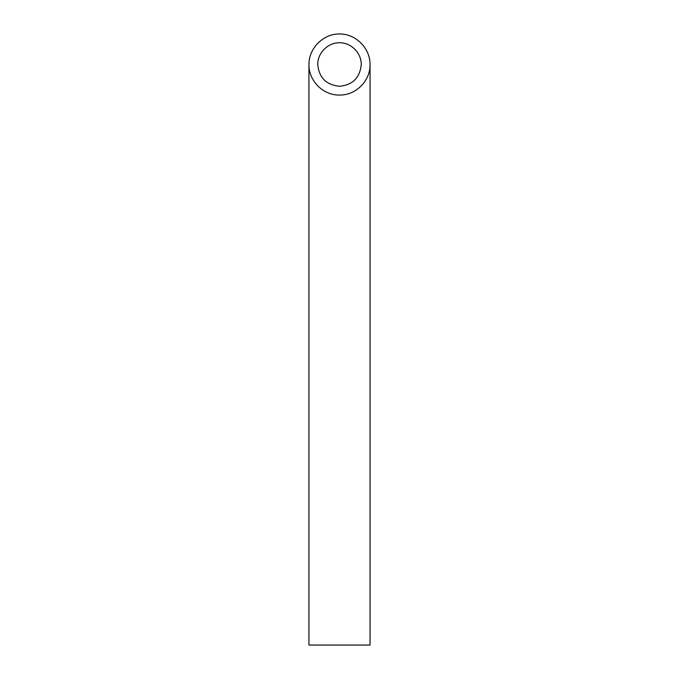 <?xml version="1.0" encoding="UTF-8"?>
<svg xmlns="http://www.w3.org/2000/svg" width="679" height="679" viewBox="0 0 679 679"><rect width="100%" height="100%" fill="white"/><g stroke="black" fill="none" stroke-linecap="round" stroke-linejoin="round"><path stroke-width="1.02" d="M339.5 86.275C352.698 84.96 359.955 77.703 361.27 64.505C361.355 52.86 351.145 42.65 339.5 42.735C327.855 42.65 317.645 52.86 317.73 64.505C319.045 77.703 326.302 84.96 339.5 86.275M370.055 645.05L308.945 645.05L308.945 64.505C308.606 80.835 323.17 95.4 339.5 95.06C355.83 95.4 370.394 80.835 370.055 64.505L370.055 645.05M370.055 64.505C370.174 48.158 355.847 33.831 339.5 33.95C323.153 33.831 308.826 48.158 308.945 64.505"/></g></svg>

